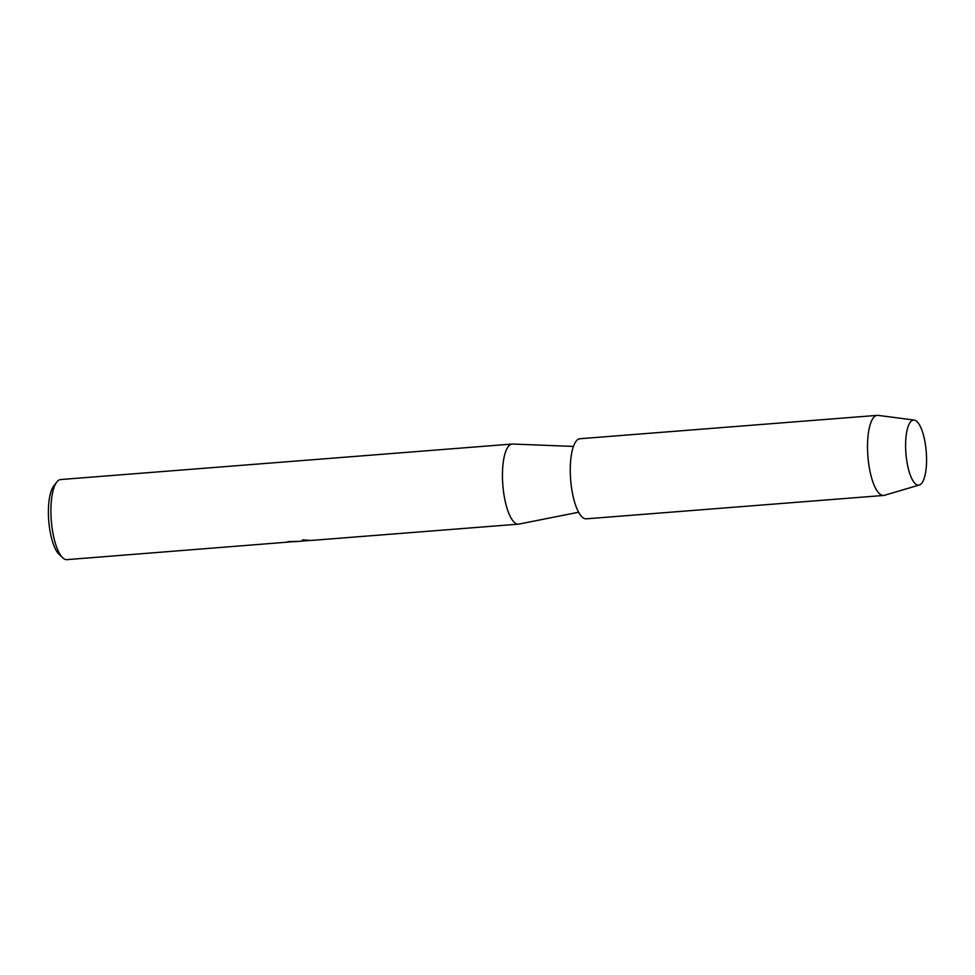 <?xml version="1.0" encoding="UTF-8"?>
<svg xmlns="http://www.w3.org/2000/svg" width="975" height="975" viewBox="0 0 975 975"><rect width="100%" height="100%" fill="white"/><g stroke="black" fill="none" stroke-linecap="round" stroke-linejoin="round"><path stroke-width="1.46" d="M918.877 485.123A32.638 10.201 85.5 0 0 926.189 451.072A32.638 10.201 85.5 0 0 913.295 420.091A32.638 10.201 85.5 0 0 906.86 431.255A32.638 10.201 85.5 0 0 910.309 475.142A32.638 10.201 85.5 0 0 918.877 485.123A32.638 10.201 85.5 0 0 919.303 485.026A32.638 10.201 85.5 0 0 926.25 451.803A32.638 10.201 85.5 0 0 914.197 420.079A32.638 10.201 85.5 0 0 913.295 420.091A32.638 10.201 85.5 0 0 906.86 431.255A32.638 10.201 85.5 0 0 910.309 475.142A32.638 10.201 85.5 0 0 918.877 485.123M573.446 446.428L512.667 444.039A40.17 12.553 85.5 0 0 512.192 444.052A40.17 12.553 85.5 0 0 511.912 444.088A40.17 12.553 85.5 0 0 502.868 485.538A40.17 12.553 85.5 0 0 518.493 524.148A40.17 12.553 85.5 0 0 518.773 524.123A40.17 12.553 85.5 0 0 518.956 524.087A40.17 12.553 85.5 0 0 519.127 524.05M512.192 444.052L60.669 479.542A40.17 12.553 85.5 0 0 60.377 479.566A40.17 12.553 85.5 0 0 56.733 482.089A40.17 12.553 85.5 0 0 51.309 520.577A40.17 12.553 85.5 0 0 62.668 557.737A40.17 12.553 85.5 0 0 66.958 559.638L289.148 542.015A40.17 12.553 -94.5 0 1 287.93 541.576L299.142 541.393L301.336 541.222L302.762 539.882L310.928 540.467L518.493 524.148M296.632 541.491L295.388 541.686M288.1 541.564A40.073 12.517 85.5 0 0 289.148 541.917L297.168 541.454M56.733 482.089L53.637 486.135A36.16 11.298 85.5 0 0 48.75 520.772A36.16 11.298 85.5 0 0 58.987 554.227L62.668 557.737M914.197 420.079L878.097 415.374A40.17 12.553 85.5 0 0 877.268 415.362A40.17 12.553 85.5 0 0 876.988 415.387A40.17 12.553 85.5 0 0 867.945 456.848A40.17 12.553 85.5 0 0 883.569 495.458A40.17 12.553 85.5 0 0 883.85 495.434A40.17 12.553 85.5 0 0 884.374 495.312L919.303 485.026M877.268 415.362L580.015 438.726A40.17 12.553 85.5 0 0 579.735 438.75A40.17 12.553 85.5 0 0 570.692 480.212A40.17 12.553 85.5 0 0 586.316 518.822L883.569 495.458M578.626 512.241L518.956 524.087M309.599 540.467L301.775 541.088"/></g></svg>
